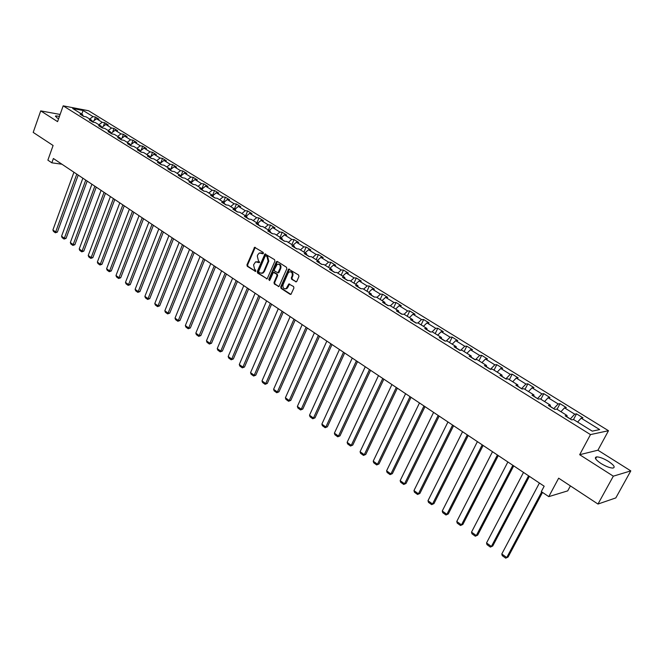 <?xml version="1.0" encoding="UTF-8"?>
<svg xmlns="http://www.w3.org/2000/svg" width="664" height="664" viewBox="0 0 664 664"><rect width="100%" height="100%" fill="white"/><g stroke="black" fill="none" stroke-linecap="round" stroke-linejoin="round"><path stroke-width="1" d="M263.401 253.399L263.16 252.395L254.578 247.307L246.942 264.886L247.274 266.314L255.607 271.452L255.673 270.107L254.652 269.443L253.565 264.87L255.607 261.823L258.844 262.604L259.649 262.272L258.387 260.612L257.292 256.03L257.889 254.602L259.383 252.951L262.595 253.739L263.401 253.399M608.506 461.414C603.593 458.459 599.642 456.948 596.637 456.874C594.048 457.504 595.492 459.704 600.961 463.472C605.883 466.443 609.859 467.979 612.889 468.07C615.503 467.398 614.034 465.182 608.506 461.414M59.453 116.333L55.701 115.901L56.913 117.794L58.606 118.74M295.604 281.827L296.808 281.362L298.941 276.456L298.584 274.987L288.616 269.103L280.706 286.931L281.063 288.392L290.16 294.335L290.981 294.335L293.92 287.993L293.563 286.524L288.832 283.976L286.151 288.608C283.594 289.139 282.565 287.827 283.055 284.682L287.993 273.261L289.097 271.958C291.637 271.493 292.65 272.813 292.143 275.917L291.313 277.834L291.67 279.295L296.31 281.885M60.125 114.457L40.72 110.888L33.2 132.402L53.095 145.491L47.874 160.148L51.842 162.813L53.377 158.505L544.173 486.214L541.301 491.601L548.779 496.63L567.72 490.87L570.401 485.907M613.328 476.171L630.8 470.892L597.924 450.2L579.672 454.707L613.328 476.171L597.982 504.051L558.656 478.18L548.779 496.63M579.672 454.707L590.479 434.596L63.18 105.842L88.561 110.73L608.49 430.712L590.479 434.596M40.72 110.888L57.577 121.636L63.18 105.842M274.921 261.126L274.572 259.674L264.961 253.947L257.242 271.609L257.582 273.045L267.152 278.838L274.921 261.126M277.428 261.5L286.483 267.268L286.84 268.729L278.98 286.524L274.348 284.001L274 282.549L276.996 275.56L276.647 274.107L273.352 272.439L269.816 280.191L269.534 280.523L268.762 279.494L276.257 261.973L277.428 261.5M630.8 470.892L615.818 497.909L597.982 504.051M576.526 413.855L574.717 414.17L564.491 407.854L566.326 407.563L560.009 403.671L558.167 403.944L548.124 397.744L549.991 397.487L543.783 393.661L541.907 393.901L532.047 387.809L533.947 387.585L527.847 383.825L525.938 384.041L516.243 378.048L518.177 377.857L512.185 374.164L510.242 374.347L500.722 368.462L502.681 368.296L496.796 364.661L494.821 364.818L485.459 359.033L487.451 358.9L481.666 355.331L479.657 355.456L470.461 349.77L472.477 349.662L466.792 346.151L464.759 346.251L455.72 340.657L457.762 340.582L452.167 337.129L450.109 337.196L441.22 331.701L443.286 331.651L437.784 328.257L435.709 328.298L426.96 322.895L429.052 322.87L423.64 319.533L421.54 319.55L412.933 314.23L415.058 314.238L409.729 310.951L407.605 310.943L399.147 305.714L401.288 305.739L396.051 302.51L393.901 302.469L385.577 297.331L387.734 297.381L382.58 294.202L380.414 294.144L372.222 289.081L374.405 289.155L369.333 286.026L367.142 285.943L359.083 280.963L361.282 281.063L356.294 277.984L354.086 277.876L346.151 272.979L348.376 273.095L343.462 270.065L341.23 269.941L333.428 265.119L335.66 265.251L330.83 262.272L328.58 262.122L320.895 257.375L323.152 257.532L318.388 254.594L316.13 254.428L308.561 249.755L310.827 249.93L306.146 247.041L303.863 246.85L296.41 242.252L298.7 242.443L294.086 239.596L291.786 239.397L284.449 234.865L286.748 235.073L282.208 232.267L279.901 232.051L272.672 227.586L274.987 227.81L270.505 225.054L268.181 224.814L261.068 220.415L263.392 220.664L258.977 217.941L256.644 217.684L249.631 213.351L251.971 213.617L247.622 210.936L245.282 210.662L238.368 206.396L240.725 206.678L236.442 204.031L234.085 203.748L227.271 199.54L229.636 199.839L225.411 197.233L223.046 196.926L216.331 192.784L218.713 193.091L214.547 190.526L212.173 190.211L205.558 186.127L207.94 186.451L203.84 183.92L201.449 183.588L194.934 179.562L197.324 179.903L193.282 177.412L190.892 177.064L184.459 173.096L186.866 173.445L182.882 170.988L180.475 170.631L174.134 166.714L176.549 167.079L172.623 164.655L170.208 164.29L163.958 160.431L166.382 160.804L162.506 158.414L160.082 158.032L153.923 154.231L156.347 154.621L152.529 152.263L150.097 151.865L144.022 148.113L146.462 148.52L142.694 146.196L140.253 145.781L134.261 142.079L136.701 142.494L132.983 140.204L130.542 139.789L124.633 136.137L127.081 136.56L123.413 134.302L120.964 133.871L115.138 130.268L117.586 130.708L113.976 128.476L111.519 128.028L105.767 124.475L108.224 124.932L104.655 122.724L102.198 122.276L96.521 118.765L98.986 119.23L95.467 117.055L92.993 116.59L83.116 110.49L72.691 108.489L82.593 114.64L80.07 114.166L83.598 116.358L86.129 116.831L91.815 120.358L89.291 119.893L92.869 122.126L95.392 122.583L101.16 126.168L98.637 125.712L102.273 127.969L104.787 128.418L110.631 132.045L108.116 131.605L111.801 133.896L114.308 134.335L120.234 138.012L117.727 137.581L121.462 139.905L123.96 140.328L129.97 144.063L127.471 143.64L131.256 145.989L133.755 146.404L139.847 150.188L137.348 149.782L141.191 152.172L143.681 152.571L149.857 156.413L147.375 156.015L151.267 158.439L153.749 158.829L160.016 162.721L157.534 162.34L161.485 164.788L163.958 165.17L170.316 169.121L167.851 168.747L171.851 171.237L174.325 171.602L180.774 175.611L178.309 175.255L182.376 177.778L184.833 178.126L191.373 182.193L188.925 181.853L193.041 184.418L195.498 184.75L202.13 188.875L199.69 188.551L203.873 191.149L206.313 191.473L213.053 195.656L210.621 195.349L214.87 197.988L217.294 198.287L224.133 202.537L221.71 202.246L226.026 204.927L228.441 205.209L235.38 209.525L232.973 209.243L237.347 211.965L239.754 212.239L246.8 216.613L244.402 216.356L248.842 219.112L251.233 219.369L258.387 223.809L256.005 223.569L260.512 226.374L262.894 226.607L270.157 231.122L267.783 230.898L272.364 233.745L274.73 233.96L282.109 238.542L279.752 238.334L284.408 241.231L286.757 241.43L294.243 246.078L291.903 245.896L296.625 248.834L298.966 249.008L306.577 253.739L304.245 253.565L309.05 256.553L311.366 256.711L319.102 261.516L316.786 261.367L321.666 264.397L323.966 264.538L331.817 269.418L329.527 269.285L334.482 272.373L336.772 272.489L344.749 277.444L342.475 277.336L347.513 280.474L349.779 280.565L357.888 285.603L355.63 285.52L360.751 288.699L363 288.774L371.242 293.895L369.001 293.837L374.206 297.074L376.43 297.123L384.813 302.327L382.597 302.286L387.884 305.581L390.092 305.606L398.607 310.893L396.416 310.885L401.795 314.23L403.978 314.23L412.643 319.608L410.468 319.625L415.938 323.019L418.096 322.994L426.902 328.464L424.761 328.506L430.322 331.967L432.455 331.917L441.419 337.478L439.294 337.544L444.955 341.064L447.063 340.989L456.176 346.641L454.076 346.741L459.837 350.318L461.92 350.21L471.191 355.97L469.124 356.095L474.976 359.739L477.034 359.597L486.463 365.457L484.429 365.615L490.389 369.317L492.414 369.151L502.017 375.11L500.009 375.301L506.076 379.069L508.068 378.87L517.837 384.937L515.862 385.161L522.037 388.996L524.004 388.764L533.947 394.947L532.005 395.196L538.288 399.106L540.222 398.84L550.348 405.131L548.439 405.422L554.838 409.397L556.739 409.099L567.048 415.498L565.18 415.83L571.696 419.88L573.555 419.54L592.238 431.144L599.667 429.583L581.158 418.154L582.959 417.822L576.526 413.855L573.505 419.548M566.965 416.735L570.326 419.026M570.409 418.876L574.717 414.17M560.939 411.705L564.491 407.854M567.048 415.498L566.948 416.926M550.29 406.368L553.776 408.742M553.859 408.584L558.167 403.944M544.571 401.546L548.124 397.744M550.348 405.131L550.273 406.559M533.914 396.184L537.525 398.632M537.608 398.483L541.907 393.901M528.494 391.561L532.047 387.809M533.947 394.947L533.906 396.383M517.829 386.182L521.555 388.706M521.638 388.556L525.938 384.041M512.699 381.75L516.243 378.048M517.837 384.937L517.82 386.382M502.026 376.355L505.868 378.945M505.943 378.795L510.242 374.347M497.178 372.106L500.722 368.462M502.017 375.11L502.026 376.554M486.496 366.702L490.48 369.308M490.53 369.209L494.821 364.818M481.923 362.635L485.459 359.033M486.463 365.457L486.504 366.901M475.258 359.714L471.241 357.215M475.457 359.705L479.657 355.456M466.925 353.323L470.461 349.77M471.191 355.97L471.249 357.415M460.119 350.301L456.243 347.894M460.733 350.277L464.759 346.251M452.184 344.168L455.72 340.657M456.176 346.641L456.259 348.094M445.237 341.055L441.502 338.731M446.249 341.014L450.109 337.196M437.692 335.162L441.22 331.701M441.419 337.478L441.519 338.93M430.612 331.958L427.01 329.726M431.99 331.925L435.709 328.298M423.441 326.314L426.96 322.895M426.902 328.464L427.027 329.917M416.228 323.019L412.767 320.861M417.963 322.994L421.54 319.55M409.422 317.608L412.933 314.23M412.643 319.608L412.784 321.061M402.093 314.23L398.757 312.155M404.094 314.296L407.605 310.943M395.636 309.042L399.147 305.714M398.607 310.893L398.773 312.354M388.183 305.581L384.971 303.581M390.39 305.789L393.901 302.469M382.066 300.618L385.577 297.331M384.813 302.327L384.995 303.78M374.504 297.074L371.417 295.156M376.911 297.414L380.414 294.144M368.719 292.334L372.222 289.081M371.242 293.895L371.442 295.356M361.05 288.716L358.079 286.865M363.648 289.18L367.142 285.943M355.589 284.175L359.083 280.963M357.888 285.603L358.112 287.064M347.82 280.482L344.956 278.706M350.592 281.071L354.086 277.876M342.666 276.149L346.151 272.979M344.749 277.444L344.989 278.905M334.797 272.389L332.041 270.68M337.752 273.095L341.23 269.941M329.942 268.248L333.428 265.119M331.817 269.418L332.075 270.879M321.974 264.421L319.334 262.778M325.103 265.243L328.58 262.122M317.425 260.471L320.895 257.375M319.102 261.516L319.376 262.977M309.366 256.578L306.826 255.001M312.661 257.516L316.13 254.428M305.091 252.818L308.561 249.755M306.577 253.739L306.868 255.192M296.949 248.859L294.509 247.34M300.402 249.905L303.863 246.85M292.957 245.282L296.41 242.252M294.243 246.078L294.55 247.539M284.723 241.256L282.383 239.804M288.334 242.41L291.786 239.397M280.996 237.853L284.449 234.865M282.109 238.542L282.432 240.003M272.688 233.769L270.447 232.375M276.448 235.031L279.901 232.051M269.227 230.541L272.672 227.586M270.157 231.122L270.489 232.574M260.836 226.407L258.686 225.071M264.745 227.76L268.181 224.814M257.632 223.336L261.068 220.415M258.387 223.809L258.736 225.27M249.166 219.153L247.108 217.867M253.216 220.597L256.644 217.684M246.203 216.248L249.631 213.351M246.8 216.613L247.157 218.066M237.671 211.999L235.703 210.778M241.854 213.542L245.282 210.662M234.948 209.26L238.368 206.396M235.38 209.525L235.753 210.978M226.349 204.96L224.465 203.79M230.665 206.595L234.085 203.748M223.859 202.371L227.271 199.54M224.133 202.537L224.523 203.989M215.194 198.03L213.401 196.909M219.643 199.748L223.046 196.926M212.936 195.581L216.331 192.784M213.053 195.656L213.451 197.108M204.205 191.199L202.487 190.128M208.77 193L212.173 190.211M202.147 188.908L205.558 186.127M202.13 188.875L202.545 190.327M193.382 184.459L191.738 183.447M198.063 186.343L201.449 183.588M191.431 182.392L194.934 179.562M191.373 182.193L191.796 183.637M182.708 177.827L181.147 176.856M187.505 179.795L190.892 177.064M180.882 175.968L184.459 173.096M180.774 175.611L181.206 177.056M172.192 171.287L170.706 170.366M177.097 173.329L180.475 170.631M170.474 169.627L174.134 166.714M170.316 169.121L170.764 170.565M161.825 164.846L160.406 163.966M166.838 166.954L170.208 164.29M160.223 163.377L163.958 160.431M160.016 162.721L160.472 164.157M151.6 158.488L150.263 157.658M156.729 160.671L160.082 158.032M150.114 157.21L153.923 154.231M149.857 156.413L150.321 157.849M141.532 152.222L140.253 151.433M146.752 154.48L150.097 151.865M140.154 151.126L144.022 148.113M139.847 150.188L140.32 151.633M131.596 146.047L130.385 145.3M136.917 148.371L140.253 145.781M130.327 145.117L134.261 142.079M129.97 144.063L130.451 145.499M121.802 139.963L120.657 139.249M127.214 142.345L130.542 139.789M120.64 139.191L124.633 136.137M120.234 138.012L120.723 139.448M112.141 133.954L111.095 133.381M117.644 136.402L120.964 133.871M111.12 133.323L115.138 130.268M110.631 132.045L111.129 133.481M102.613 128.028L101.716 127.629M108.207 130.542L111.519 128.028M101.766 127.505L105.767 124.475M101.16 126.168L101.667 127.596M93.217 122.184L92.487 121.885M98.894 124.757L102.198 122.276M92.528 121.761L96.521 118.765M91.815 120.358L92.329 121.786M83.946 116.424L83.05 115.868M89.706 119.055L92.993 116.59M81.738 114.108L83.116 110.49M82.593 114.64L83.124 116.059M597.924 450.2L608.49 430.712M51.842 162.813L61.926 164.215M577.605 422.055L581.158 418.154M94.205 120.499L95.467 117.055M103.343 126.309L104.655 122.724M112.59 132.202L113.976 128.476M121.968 138.178L123.413 134.302M131.472 144.237L132.983 140.204M141.1 150.388L142.694 146.196M150.861 156.629L152.529 152.263M160.746 162.962L162.506 158.414M170.781 169.386L172.623 164.655M180.948 175.918L182.882 170.988M191.381 182.218L193.282 177.412M201.914 188.742L203.84 183.92M212.596 195.374L214.547 190.526M223.436 202.105L225.411 197.233M234.425 208.928L236.442 204.031M245.589 215.858L247.622 210.936M256.91 222.897L258.977 217.941M268.405 230.034L270.505 225.054M280.075 237.28L282.208 232.267M291.919 244.634L294.086 239.596M303.946 252.104L306.146 247.041M316.155 259.69L318.388 254.594M328.564 267.393L330.83 262.272M341.155 275.211L343.462 270.065M353.953 283.163L356.294 277.984M366.96 291.239L369.333 286.026M380.173 299.439L382.58 294.202M393.594 307.781L396.051 302.51M407.239 316.255L409.729 310.951M421.109 324.87L423.64 319.533M435.211 333.627L437.784 328.257M449.553 342.533L452.167 337.129M464.128 351.58L466.792 346.151M478.96 360.793L481.666 355.331M494.041 370.163L496.796 364.661M509.388 379.692L512.185 374.164M525 389.386L527.847 383.825M540.886 399.255L543.783 393.661M557.054 409.298L560.009 403.671M263.151 253.723L260.844 252.776M257.068 261.624L259.408 262.587M255.25 247.348L247.606 264.928L247.938 266.347L255.681 271.402M265.65 253.98L257.898 271.642L258.238 273.078L267.102 278.863M265.915 255.856L265.102 256.188L258.719 271.244L258.96 272.248L260.039 272.954L262.363 273.053L263.732 271.468L268.115 261.159L267.003 256.553L266.098 255.872M261.508 273.319L263.019 273.078L264.388 271.501L263.732 271.468M266.571 255.897L267.658 256.594L268.771 261.201L264.388 271.501M274.058 272.439L277.303 274.141L277.652 275.585L274.647 282.573L274.996 284.026L278.897 286.566M277.403 261.483L269.418 279.527L269.592 280.482M280.125 268.281C280.64 265.251 279.668 263.932 277.203 264.322L274.323 269.667L274.672 271.119L277.975 272.788L280.125 268.281L280.772 268.314C281.362 265.816 280.631 264.421 278.573 264.131M277.909 272.821L278.631 272.813L279.054 272.323L278.399 272.298M280.772 268.314L279.054 272.323M290.533 271.725C292.633 272.016 293.388 273.427 292.791 275.95L291.961 277.859L292.318 279.328L296.252 281.851M285.354 288.898L286.798 288.624L287.827 287.379L287.18 287.363M289.579 283.951L287.827 287.379M289.346 269.094L281.362 286.948L281.71 288.408L290.882 294.393M76.783 174.134L55.668 231.977L52.904 229.976L73.928 172.225M57.37 232.101L55.369 232.782L55.668 231.977L57.37 232.101L78.211 175.08M55.369 232.782L53.444 231.387L52.904 229.976M85.756 180.118L64.358 238.251L61.561 236.226L82.867 178.193M66.06 238.368L64.059 239.057L64.358 238.251L66.06 238.368L87.175 181.073M64.059 239.057L62.101 237.637L61.561 236.226M94.844 186.194L73.173 244.609L70.334 242.559L91.914 184.235M74.866 244.717L72.857 245.414L73.173 244.609L74.866 244.717L96.255 187.132M72.857 245.414L70.874 243.978L70.334 242.559M104.057 192.344L82.095 251.05L79.224 248.975L101.086 190.36M83.788 251.15L81.772 251.855L82.095 251.05L83.788 251.15L105.46 193.282M81.772 251.855L79.755 250.403L79.224 248.975M113.395 198.577L91.142 257.582L88.229 255.474L110.39 196.569M92.835 257.673L90.802 258.379L91.142 257.582L92.835 257.673L114.789 199.507M90.802 258.379L88.769 256.91L88.229 255.474M122.857 204.894L100.305 264.197L97.359 262.064L119.81 202.86M101.999 264.28L99.957 264.994L100.305 264.197L101.999 264.28L124.251 205.823M99.957 264.994L97.89 263.5L97.359 262.064M132.451 211.301L109.602 270.904L106.605 268.737L129.364 209.243M111.278 270.97L109.236 271.692L109.602 270.904L111.278 270.97L133.838 212.223M109.236 271.692L107.136 270.182L106.605 268.737M142.179 217.8L119.014 277.693L115.984 275.51L139.05 215.709M120.69 277.759L118.632 278.49L119.014 277.693L120.69 277.759L143.557 218.713M118.632 278.49L116.515 276.954L115.984 275.51M152.039 224.382L128.559 284.582L125.488 282.366L148.869 222.266M130.235 284.632L128.169 285.379L128.559 284.582L130.235 284.632L153.409 225.295M128.169 285.379L126.019 283.827L125.488 282.366M162.041 231.064L138.237 291.571L135.124 289.321L158.82 228.914M139.905 291.612L137.83 292.359L138.237 291.571L139.905 291.612L163.402 231.968M137.83 292.359L135.655 290.782L135.124 289.321M172.183 237.828L148.047 298.651L144.885 296.368L168.922 235.654M149.715 298.675L147.632 299.439L148.047 298.651L149.715 298.675L173.536 238.733M147.632 299.439L145.416 297.837L144.885 296.368M182.467 244.701L157.999 305.83L154.795 303.523L179.155 242.484M159.659 305.847L157.559 306.619L157.999 305.83L159.659 305.847L183.812 245.597M157.559 306.619L155.318 305L154.795 303.523M192.909 251.664L168.083 313.109L164.838 310.769L189.547 249.423M169.743 313.118L167.635 313.898L168.083 313.109L169.743 313.118L194.228 252.552M167.635 313.898L165.361 312.254L164.838 310.769M203.491 258.736L178.317 320.496L175.022 318.122L200.08 256.462M179.969 320.488L177.852 321.276L178.317 320.496L179.969 320.488L204.802 259.616M177.852 321.276L175.545 319.608L175.022 318.122M214.223 265.907L188.692 327.991L185.347 325.576L210.77 263.591M190.336 327.966L188.211 328.763L188.692 327.991L190.336 327.966L215.526 266.77M188.211 328.763L185.878 327.07L185.347 325.576M225.121 273.178L199.217 335.586L195.83 333.137L221.61 270.837M200.86 335.552L198.727 336.357L199.217 335.586L200.86 335.552L226.416 274.041M198.727 336.357L196.353 334.639L195.83 333.137M236.177 280.557L209.899 343.296L206.462 340.815L232.616 278.183M211.525 343.246L209.384 344.06L209.899 343.296L211.525 343.246L237.455 281.411M209.384 344.06L206.985 342.325L206.462 340.815M247.398 288.051L220.73 351.115L217.244 348.592L243.779 285.636M222.357 351.048L220.207 351.878L220.73 351.115L222.357 351.048L248.66 288.898M220.207 351.878L217.767 350.111L217.244 348.592M258.777 295.654L231.728 359.05L228.184 356.493L255.117 293.206M233.346 358.967L231.18 359.805L231.728 359.05L233.346 358.967L260.031 296.493M231.18 359.805L228.707 358.021L228.184 356.493M270.339 303.373L242.883 367.101L239.289 364.511L266.613 300.883M244.493 367.009L242.318 367.856L242.883 367.101L244.493 367.009L271.576 304.195M242.318 367.856L239.812 366.038L239.289 364.511M282.076 311.208L254.204 375.276L250.56 372.645L278.291 308.685M255.806 375.168L253.631 376.023L254.204 375.276L255.806 375.168L283.296 312.022M253.631 376.023L251.075 374.181L250.56 372.645M293.986 319.16L265.7 383.568L261.998 380.895L290.151 316.595M267.293 383.443L265.102 384.315L265.7 383.568L267.293 383.443L295.198 319.965M265.102 384.315L262.512 382.447L261.998 380.895M306.087 327.236L277.369 391.992L273.609 389.278L302.186 324.638M278.955 391.851L276.755 392.731L277.369 391.992L278.955 391.851L307.283 328.033M276.755 392.731L274.124 390.83L273.609 389.278M318.371 335.444L289.213 400.541L285.396 397.786L314.412 332.797M290.791 400.384L288.574 401.28L289.213 400.541L290.791 400.384L319.55 336.225M288.574 401.28L285.91 399.346L285.396 397.786M330.846 343.769L301.24 409.223L297.364 406.426L326.829 341.088M302.809 409.049L300.584 409.954L301.24 409.223L302.809 409.049L332.008 344.55M300.584 409.954L297.879 407.995L297.364 406.426M343.52 352.235L313.458 418.038L309.524 415.199L339.437 349.513M315.01 417.847L312.777 418.768L313.458 418.038L315.01 417.847L344.666 352.999M312.777 418.768L310.03 416.776L309.524 415.199M356.402 360.834L325.858 426.994L321.866 424.105L352.252 358.062M327.402 426.778L325.161 427.716L327.402 426.778L357.522 361.581M325.161 427.716L322.364 425.69L321.866 424.105M369.483 369.566L338.466 436.082L334.399 433.152L365.266 366.752M339.993 435.858L337.744 436.804L339.993 435.858L370.587 370.304M337.744 436.804L334.905 434.746L334.399 433.152M382.771 378.447L351.264 445.328L347.139 442.349L378.488 375.583M352.775 445.079L350.517 446.034L352.775 445.079L383.858 379.169M350.517 446.034L347.637 443.95L347.139 442.349M396.283 387.469L364.27 454.707L360.079 451.686L391.934 384.556M365.773 454.442L363.498 455.413L365.773 454.442L397.346 388.174M363.498 455.413L360.569 453.296L360.079 451.686M410.02 396.632L377.484 464.252L373.226 461.173L405.596 393.677M378.97 463.962L376.687 464.941L378.97 463.962L411.058 397.329M376.687 464.941L373.716 462.791L373.226 461.173M423.981 405.961L390.913 473.938L386.581 470.817L419.482 402.957M392.382 473.631L390.092 474.627L392.382 473.631L425.001 406.642M390.092 474.627L387.07 472.444L386.581 470.817M438.174 415.432L404.559 483.79L400.16 480.62L433.6 412.377M406.019 483.458L403.72 484.471L406.019 483.458L439.17 416.096M403.72 484.471L400.641 482.247L400.16 480.62M452.607 425.068L418.436 493.809L413.962 490.58L447.951 421.964M419.88 493.452L417.565 494.481L419.88 493.452L453.578 425.724M417.565 494.481L414.444 492.215L413.962 490.58M467.282 434.87L432.538 503.984L427.989 500.706L462.551 431.716M433.966 503.611L431.65 504.648L433.966 503.611L468.228 435.501M431.65 504.648L428.471 502.357L427.989 500.706M482.213 444.839L446.88 514.343L442.257 511.006L477.399 441.626M448.291 513.936L445.967 514.99L448.291 513.936L483.135 445.453M445.967 514.99L442.73 512.658L442.257 511.006M497.402 454.981L461.472 524.867L456.766 521.472L492.505 451.711M462.866 524.436L460.517 525.514L462.866 524.436L498.291 455.579M460.517 525.514L457.23 523.132L456.766 521.472M512.849 465.298L476.304 535.574L471.523 532.121L507.869 461.97M477.682 535.118L475.324 536.213L477.682 535.118L513.712 465.879M475.324 536.213L471.979 533.79L471.523 532.121M528.577 475.797L491.393 546.464L486.529 542.953L523.506 472.411M492.746 545.982L490.389 547.094L492.746 545.982L529.407 476.354M490.389 547.094L486.986 544.629L486.529 542.953M541.708 491.875L506.748 557.544L501.793 553.975L539.417 483.035M508.084 557.038L505.711 558.158L508.084 557.038L542.505 492.414M505.711 558.158L502.25 555.66L501.793 553.975M262.222 253.125L261.566 253.084M259.325 262.637L258.844 262.604M258.479 261.981L257.823 261.94M255.607 271.452L255.109 271.427M247.938 266.347L247.274 266.314M247.606 264.928L246.942 264.886M254.768 247.879L254.104 247.83M263.068 253.772L262.595 253.739M267.061 278.838L266.405 278.814M258.238 273.078L257.582 273.045M257.898 271.642L257.242 271.609M265.16 254.511L264.496 254.47M268.771 261.201L268.115 261.159M267.658 256.594L267.003 256.553M278.847 286.533L278.191 286.516M274.996 284.026L274.348 284.001M274.647 282.573L274 282.549M277.652 275.585L276.996 275.56M277.303 274.141L276.647 274.107M274.755 272.489L274.099 272.456M269.418 279.527L268.762 279.494M276.913 262.014L276.257 261.973M292.318 279.328L291.67 279.295M291.961 277.859L291.313 277.834M292.791 275.95L292.143 275.917M289.097 284.466L288.442 284.449M290.807 294.351L290.16 294.335M281.71 288.408L281.063 288.392M281.362 286.948L280.706 286.931M288.84 269.625L288.193 269.592M595.6 458.766L596.637 456.874M55.461 116.565L55.701 115.901M255.242 247.357L254.578 247.307M265.617 253.997L264.961 253.947M263.019 273.078L262.363 273.053M278.631 272.813L277.975 272.788M277.353 261.508L276.697 261.467M286.798 288.624L286.151 288.608M289.487 284.001L288.832 283.976M289.263 269.136L288.616 269.103"/></g></svg>
